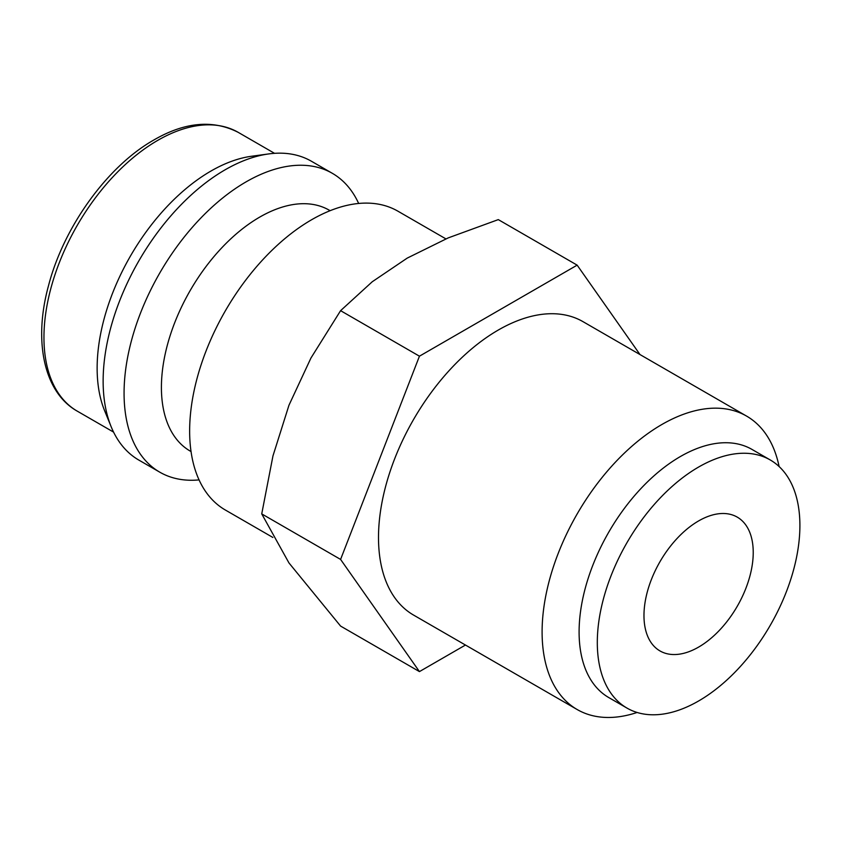 <?xml version="1.0" encoding="UTF-8"?>
<svg xmlns="http://www.w3.org/2000/svg" width="842" height="842" viewBox="0 0 842 842"><rect width="100%" height="100%" fill="white"/><g stroke="black" fill="none" stroke-linecap="round" stroke-linejoin="round"><path stroke-width="1.26" d="M445.902 238.886L397.919 211.184A172.547 99.619 120 0 0 264.956 257.41A172.547 99.619 120 0 0 189.639 431.051A172.547 99.619 120 0 0 225.382 510.042L272.861 537.449M330.117 210.689L329.275 210.205A139.067 80.295 120 0 0 222.109 247.464A139.067 80.295 120 0 0 161.411 387.415A139.067 80.295 120 0 0 190.208 451.08L191.05 451.565M358.66 203.469A172.547 99.619 120 0 0 332.348 173.326A172.547 99.619 120 0 0 199.386 219.552A172.547 99.619 120 0 0 124.069 393.193A172.547 99.619 120 0 0 159.801 472.183A172.547 99.619 120 0 0 199.059 479.898M332.348 173.326L311.414 161.243A172.547 99.619 120 0 0 268.672 153.928A172.547 99.619 120 0 0 103.134 381.11A172.547 99.619 120 0 0 111.165 426.747A172.547 99.619 120 0 0 138.867 460.1L159.801 472.183M268.672 153.928L251.558 156.254A160.959 92.925 120 0 0 97.135 368.186A160.959 92.925 120 0 0 104.629 410.749L111.165 426.747M419.442 671.6L340.589 626.08L288.964 562.94L261.736 513.894L272.966 455.911L288.964 405.234L310.951 358.018L340.589 310.666L372.248 281.754L407.244 258.094L448.218 237.897L498.296 219.615L577.149 265.146L419.442 356.187L340.589 559.425L419.442 671.6L465.458 645.035M770.23 459.953L752.022 449.439A143.256 82.705 120 0 0 641.625 487.823A143.256 82.705 120 0 0 579.096 631.984A143.256 82.705 120 0 0 608.766 697.565L626.974 708.08A143.256 82.705 120 0 0 737.371 669.706A143.256 82.705 120 0 0 799.9 525.534A143.256 82.705 120 0 0 770.23 459.953A143.256 82.705 120 0 0 659.844 498.338A143.256 82.705 120 0 0 597.304 642.499A143.256 82.705 120 0 0 626.974 708.08M779.103 466.542A169.41 97.809 120 0 0 746.601 416.106A169.41 97.809 120 0 0 616.049 461.49A169.41 97.809 120 0 0 542.101 631.984A169.41 97.809 120 0 0 577.191 709.543A169.41 97.809 120 0 0 637.11 712.469M577.191 709.543L413.59 615.092A169.41 97.809 -60 0 1 378.5 537.533A169.41 97.809 -60 0 1 452.449 367.038A169.41 97.809 -60 0 1 583.001 321.655L746.601 416.106M753.232 552.478A77.254 44.605 -60 0 1 719.51 630.226A77.254 44.605 -60 0 1 659.97 650.929A77.254 44.605 -60 0 1 643.972 615.555A77.254 44.605 -60 0 1 677.694 537.806A77.254 44.605 -60 0 1 737.234 517.114A77.254 44.605 -60 0 1 753.232 552.478M639.994 354.556L577.149 265.146M340.589 559.425L261.736 513.894M419.442 356.187L340.589 310.666M77.285 411.159C44.047 392.572 33.185 341.431 48.499 285.733C63.697 226.835 107.492 166.095 153.907 139.961C184.819 122.016 212.931 119.48 238.244 132.373A160.959 92.925 120 0 0 157.77 140.351A160.959 92.925 120 0 0 43.952 337.474A160.959 92.925 120 0 0 77.285 411.159L113.586 432.114M238.244 132.373L274.534 153.328"/></g></svg>
